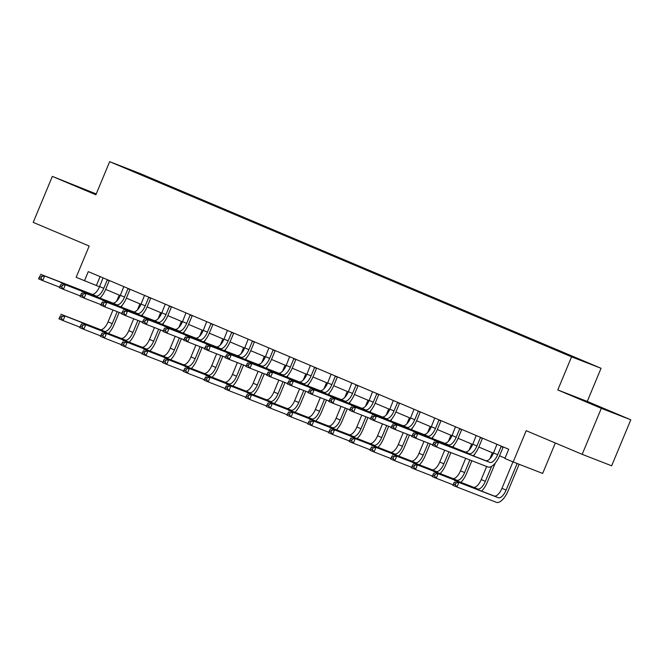 <?xml version="1.0" encoding="UTF-8"?>
<svg xmlns="http://www.w3.org/2000/svg" width="664" height="664" viewBox="0 0 664 664"><rect width="100%" height="100%" fill="white"/><g stroke="black" fill="none" stroke-linecap="round" stroke-linejoin="round"><path stroke-width="1" d="M96.131 194.178L74.708 185.43L96.014 194.461M587.872 402.376L608.44 410.759L587.872 402.376M124.932 168.042L133.364 171.486L124.932 168.042M96.239 193.938L52.348 176.383L33.2 222.382L89.175 246.037L76.153 277.311L99.525 286.782M601.053 368.288L139.149 173.13L109.668 161.667L571.571 356.834L601.053 368.288L587.266 401.413L557.785 389.951L601.318 408.343L630.8 419.806L587.266 401.413M630.8 419.806L611.652 465.804L582.17 454.342L526.195 430.687L513.181 461.97L542.662 473.424L555.328 442.996M601.318 408.343L582.17 454.342M513.181 461.97L504.889 458.459L508.715 449.262L88.279 271.618L84.453 280.814M567.139 354.717L555.311 349.845L567.089 354.833M563.122 352.974L568.243 354.559L164.39 183.92L164.124 184.55M563.421 352.684L585.806 362.146L546.331 346.035L142.478 175.404L124.907 167.809L164.39 183.92M557.785 389.951L571.571 356.834M52.348 176.383L95.882 194.784L109.668 161.667M105.642 289.363L120.259 295.538M126.367 298.128L140.984 304.303M147.101 306.884L161.717 313.059M167.834 315.649L182.451 321.824M188.568 324.406L203.184 330.581M209.293 333.162L223.917 339.337M230.026 341.927L244.642 348.102M250.76 350.683L265.376 356.858M271.493 359.44L286.109 365.623M292.226 368.205L306.843 374.38M312.952 376.961L327.576 383.136M333.685 385.726L348.301 391.901M354.418 394.482L369.035 400.658M375.152 403.239L389.768 409.414M395.885 412.004L410.501 418.179M416.61 420.76L431.226 426.935M437.344 429.517L451.96 435.7M458.077 438.281L472.693 444.457M478.81 447.038L493.427 453.213M499.536 455.803L505.03 458.119M100.09 276.606L96.396 285.462M159.567 182.044L159.153 182.451M137.174 172.582L137.199 173.005M496.954 444.291L493.518 452.989A9.968 4.274 -67.1 0 1 485.708 460.642L434.356 440.68L438.497 442.431L436.588 447.03L487.94 466.991A14.948 6.408 112.9 0 0 499.66 455.521L503.071 447.32L501.079 446.548L497.668 454.74A9.968 4.274 -67.1 0 1 489.849 462.393L438.497 442.431L435.65 442.88L433.99 442.183L433.219 444.017L434.879 444.722L435.65 442.88M434.879 444.722L436.588 447.03L432.438 445.278L433.99 442.183M432.438 445.278L433.219 444.017M512.965 461.878L501.951 488.33A9.968 4.274 -67.1 0 1 494.14 495.983L454.74 480.67L458.882 482.421L456.973 487.019L496.373 502.333A14.948 6.408 112.9 0 0 508.093 490.862L519.148 464.285M517.156 463.514L506.101 490.082A9.968 4.274 -67.1 0 1 498.282 497.734L458.882 482.421L456.027 482.869L454.375 482.172L453.603 484.006L455.263 484.712L456.027 482.869M455.263 484.712L456.973 487.019L452.823 485.268L454.375 482.172M452.823 485.268L453.603 484.006M476.221 435.534L472.785 444.233A9.968 4.274 -67.1 0 1 464.974 451.885L413.622 431.915L417.772 433.667L415.855 438.265L432.637 444.797M482.628 438.24L480.346 437.784L476.935 445.984A9.968 4.274 -67.1 0 1 469.124 453.636L417.772 433.667L414.917 434.123L413.257 433.418L412.493 435.26L414.153 435.957L414.917 434.123M473.183 455.77A14.948 6.408 112.9 0 0 478.927 446.756L482.338 438.555M414.153 435.957L415.855 438.265L411.705 436.514L413.257 433.418M411.705 436.514L412.493 435.26M455.496 426.778L452.059 435.468A9.968 4.274 -67.1 0 1 444.241 443.12L392.889 423.159L397.039 424.91L395.121 429.508L411.912 436.032M461.903 429.483L459.612 429.027L456.201 437.227A9.968 4.274 -67.1 0 1 448.391 444.872L397.039 424.91L394.184 425.358L392.524 424.661L391.76 426.504L393.42 427.201L394.184 425.358M452.45 447.013A14.948 6.408 112.9 0 0 458.193 437.999L461.604 429.799M393.42 427.201L395.121 429.508L390.98 427.757L392.524 424.661M390.98 427.757L391.76 426.504M434.762 418.013L431.326 426.711A9.968 4.274 -67.1 0 1 423.516 434.364L372.164 414.394L376.305 416.154L374.388 420.752L391.179 427.276M441.17 420.719L438.887 420.262L435.468 428.463A9.968 4.274 -67.1 0 1 427.657 436.115L376.305 416.154L373.45 416.602L371.79 415.905L371.027 417.739L372.687 418.444L373.45 416.602M431.716 438.248A14.948 6.408 112.9 0 0 437.46 429.234L440.879 421.042M372.687 418.444L374.388 420.752L370.246 419.001L371.79 415.905M370.246 419.001L371.027 417.739M481.607 491.111A14.948 6.408 112.9 0 0 487.359 482.097L495.327 462.957M491.592 466.369L485.367 481.325A9.968 4.274 -67.1 0 1 477.557 488.978L438.149 473.656L436.24 478.254L453.022 484.786M492.373 452.773L489.849 458.832M486.662 466.493L481.217 479.574A9.968 4.274 -67.1 0 1 473.407 487.227L434.007 471.905L438.149 473.656L435.302 474.113L433.642 473.407L432.87 475.25L434.53 475.947L435.302 474.113M434.53 475.947L436.24 478.254L432.09 476.503L433.642 473.407M432.09 476.503L432.87 475.25M460.882 482.354A14.948 6.408 112.9 0 0 466.626 473.341L471.872 460.75M473.83 456.027L474.594 454.201M469.88 459.969L464.634 472.569A9.968 4.274 -67.1 0 1 456.824 480.213L417.424 464.9L415.506 469.498L432.289 476.022M471.647 444.017L469.124 450.076M465.68 458.343L460.492 470.817A9.968 4.274 -67.1 0 1 452.674 478.462L413.274 463.148L417.424 464.9L414.568 465.348L412.908 464.651L412.145 466.485L413.805 467.19L414.568 465.348M413.805 467.19L415.506 469.498L411.356 467.746L412.908 464.651M411.356 467.746L412.145 466.485M440.149 473.59A14.948 6.408 112.9 0 0 445.893 464.584L450.889 452.591M453.105 447.262L453.861 445.444M448.897 451.81L443.901 463.804A9.968 4.274 -67.1 0 1 436.09 471.457L396.69 456.135L394.773 460.741L411.564 467.265M450.914 435.252L448.391 441.311M444.697 450.184L439.759 462.053A9.968 4.274 -67.1 0 1 431.94 469.705L392.54 454.384L396.69 456.135L393.835 456.591L392.175 455.886L391.411 457.728L393.071 458.434L393.835 456.591M393.071 458.434L394.773 460.741L390.631 458.99L392.175 455.886M390.631 458.99L391.411 457.728M414.029 409.256L410.593 417.955A9.968 4.274 -67.1 0 1 402.782 425.599L351.43 405.638L355.572 407.389L353.663 411.987L370.446 418.519M420.436 411.962L418.154 411.506L414.743 419.706A9.968 4.274 -67.1 0 1 406.924 427.359L355.572 407.389L352.717 407.845L351.065 407.14L350.293 408.982L351.953 409.68L352.717 407.845M410.983 429.492A14.948 6.408 112.9 0 0 416.735 420.478L420.146 412.278M351.953 409.68L353.663 411.987L349.513 410.236L351.065 407.14M349.513 410.236L350.293 408.982M419.416 464.833A14.948 6.408 112.9 0 0 425.167 455.819L430.156 443.826M432.372 438.506L433.127 436.68M428.164 443.054L423.175 455.047A9.968 4.274 -67.1 0 1 415.357 462.7L375.957 447.378L374.039 451.976L390.83 458.5M430.181 426.495L427.657 432.554M423.964 441.419L419.026 453.296A9.968 4.274 -67.1 0 1 411.215 460.949L371.815 445.627L375.957 447.378L373.102 447.826L371.442 447.129L370.678 448.972L372.338 449.669L373.102 447.826M372.338 449.669L374.039 451.976L369.898 450.225L371.442 447.129M369.898 450.225L370.678 448.972M393.296 400.492L389.859 409.19A9.968 4.274 -67.1 0 1 382.049 416.843L330.697 396.881L334.847 398.632L332.93 403.231L349.712 409.754M399.703 403.206L397.421 402.749L394.009 410.941A9.968 4.274 -67.1 0 1 386.199 418.594L334.847 398.632L331.992 399.081L330.332 398.383L329.568 400.218L331.22 400.923L331.992 399.081M390.249 420.735A14.948 6.408 112.9 0 0 396.001 411.721L399.413 403.521M331.22 400.923L332.93 403.231L328.78 401.479L330.332 398.383M328.78 401.479L329.568 400.218M372.562 391.735L369.134 400.433A9.968 4.274 -67.1 0 1 361.316 408.086L309.963 388.116L314.113 389.868L312.196 394.474L328.979 400.998M378.978 394.441L376.687 393.984L373.276 402.185A9.968 4.274 -67.1 0 1 365.466 409.837L314.113 389.868L311.258 390.324L309.598 389.619L308.835 391.461L310.495 392.158L311.258 390.324M369.524 411.971A14.948 6.408 112.9 0 0 375.268 402.957L378.679 394.765M310.495 392.158L312.196 394.474L308.054 392.714L309.598 389.619M308.054 392.714L308.835 391.461M351.837 382.979L348.401 391.677A9.968 4.274 -67.1 0 1 340.582 399.321L289.23 379.36L293.38 381.111L291.463 385.709L308.254 392.233M358.245 385.684L355.954 385.228L352.542 393.428A9.968 4.274 -67.1 0 1 344.732 401.073L293.38 381.111L290.525 381.559L288.865 380.862L288.101 382.705L289.761 383.402L290.525 381.559M348.791 403.214A14.948 6.408 112.9 0 0 354.534 394.2L357.946 386M289.761 383.402L291.463 385.709L287.321 383.958L288.865 380.862M287.321 383.958L288.101 382.705M331.104 374.214L327.667 382.912A9.968 4.274 -67.1 0 1 319.857 390.565L268.505 370.603L272.647 372.355L270.729 376.953L287.52 383.477M337.511 376.928L335.229 376.463L331.817 384.663A9.968 4.274 -67.1 0 1 323.999 392.316L272.647 372.355L269.791 372.803L268.132 372.106L267.368 373.94L269.028 374.645L269.791 372.803M328.058 394.457A14.948 6.408 112.9 0 0 333.809 385.444L337.221 377.243M269.028 374.645L270.729 376.953L266.588 375.202L268.132 372.106M266.588 375.202L267.368 373.94M310.37 365.457L306.934 374.156A9.968 4.274 -67.1 0 1 299.124 381.808L247.772 361.838L251.913 363.59L250.004 368.188L266.787 374.72M316.778 368.163L314.495 367.707L311.084 375.907A9.968 4.274 -67.1 0 1 303.265 383.56L251.913 363.59L249.066 364.046L247.406 363.341L246.634 365.183L248.294 365.881L249.066 364.046M307.324 385.693A14.948 6.408 112.9 0 0 313.076 376.679L316.487 368.478M248.294 365.881L250.004 368.188L245.854 366.437L247.406 363.341M245.854 366.437L246.634 365.183M398.682 456.077A14.948 6.408 112.9 0 0 404.434 447.063L409.422 435.069M411.638 429.749L412.402 427.923M407.43 434.297L402.442 446.283A9.968 4.274 -67.1 0 1 394.623 453.935L355.223 438.622L353.314 443.22L370.097 449.744M409.447 417.731L406.924 423.798M403.239 432.662L398.292 444.531A9.968 4.274 -67.1 0 1 390.482 452.184L351.082 436.87L355.223 438.622L352.368 439.07L350.716 438.373L349.945 440.207L351.605 440.913L352.368 439.07M351.605 440.913L353.314 443.22L349.164 441.469L350.716 438.373M349.164 441.469L349.945 440.207M377.949 447.312A14.948 6.408 112.9 0 0 383.701 438.298L388.689 426.313M390.905 420.984L391.669 419.158M386.697 425.533L381.709 437.526A9.968 4.274 -67.1 0 1 373.898 445.179L334.498 429.857L332.581 434.455L349.364 440.987M388.714 408.974L386.199 415.033M382.505 423.906L377.559 435.775A9.968 4.274 -67.1 0 1 369.748 443.427L330.348 428.106L334.498 429.857L331.643 430.314L329.983 429.608L329.219 431.451L330.871 432.148L331.643 430.314M330.871 432.148L332.581 434.455L328.431 432.704L329.983 429.608M328.431 432.704L329.219 431.451M357.224 438.555A14.948 6.408 112.9 0 0 362.967 429.542L367.964 417.548M370.18 412.228L370.935 410.402M365.972 416.776L360.975 428.77A9.968 4.274 -67.1 0 1 353.165 436.414L313.765 421.101L311.848 425.699L328.63 432.222M367.989 400.218L365.466 406.277M361.772 415.141L356.834 427.018A9.968 4.274 -67.1 0 1 349.015 434.663L309.615 419.349L313.765 421.101L310.91 421.549L309.25 420.851L308.486 422.694L310.146 423.391L310.91 421.549M310.146 423.391L311.848 425.699L307.706 423.947L309.25 420.851M307.706 423.947L308.486 422.694M336.49 429.799A14.948 6.408 112.9 0 0 342.234 420.785L347.231 408.792M349.447 403.471L350.202 401.645M345.238 408.011L340.242 420.005A9.968 4.274 -67.1 0 1 332.432 427.657L293.031 412.344L291.114 416.942L307.905 423.466M347.255 391.453L344.732 397.512M341.039 406.385L336.1 418.254A9.968 4.274 -67.1 0 1 328.282 425.906L288.882 410.584L293.031 412.344L290.176 412.792L288.516 412.095L287.753 413.929L289.413 414.635L290.176 412.792M289.413 414.635L291.114 416.942L286.972 415.191L288.516 412.095M286.972 415.191L287.753 413.929M315.757 421.034A14.948 6.408 112.9 0 0 321.509 412.02L326.497 400.027M328.713 394.707L329.477 392.88M324.505 399.255L319.517 411.248A9.968 4.274 -67.1 0 1 311.698 418.901L272.298 403.579L270.389 408.177L287.172 414.709M326.522 382.696L323.999 388.755M320.305 397.628L315.367 409.497A9.968 4.274 -67.1 0 1 307.556 417.15L268.156 401.828L272.298 403.579L269.443 404.036L267.791 403.33L267.019 405.173L268.679 405.87L269.443 404.036M268.679 405.87L270.389 408.177L266.239 406.426L267.791 403.33M266.239 406.426L267.019 405.173M289.637 356.701L286.201 365.391A9.968 4.274 -67.1 0 1 278.39 373.043L227.038 353.082L231.188 354.833L229.271 359.431L246.053 365.955M296.044 359.407L293.762 358.95L290.351 367.151A9.968 4.274 -67.1 0 1 282.54 374.795L231.188 354.833L228.333 355.281L226.673 354.584L225.909 356.427L227.561 357.124L228.333 355.281M286.599 376.936A14.948 6.408 112.9 0 0 292.343 367.922L295.754 359.722M227.561 357.124L229.271 359.431L225.121 357.68L226.673 354.584M225.121 357.68L225.909 356.427M295.023 412.278A14.948 6.408 112.9 0 0 300.775 403.264L305.764 391.27M307.98 385.95L308.743 384.124M303.772 390.498L298.783 402.492A9.968 4.274 -67.1 0 1 290.965 410.136L251.565 394.823L249.656 399.421L266.438 405.945M305.789 373.94L303.265 379.999M299.58 388.863L294.633 400.741A9.968 4.274 -67.1 0 1 286.823 408.385L247.423 393.071L251.565 394.823L248.718 395.271L247.058 394.574L246.286 396.408L247.946 397.113L248.718 395.271M247.946 397.113L249.656 399.421L245.506 397.67L247.058 394.574M245.506 397.67L246.286 396.408M268.912 347.936L265.476 356.634A9.968 4.274 -67.1 0 1 257.657 364.287L206.305 344.317L210.455 346.068L208.537 350.675L225.328 357.199M275.319 350.642L273.028 350.185L269.617 358.386A9.968 4.274 -67.1 0 1 261.807 366.038L210.455 346.068L207.6 346.525L205.94 345.819L205.176 347.662L206.836 348.368L207.6 346.525M265.866 368.171A14.948 6.408 112.9 0 0 271.609 359.158L275.021 350.966M206.836 348.368L208.537 350.675L204.396 348.924L205.94 345.819M204.396 348.924L205.176 347.662M274.298 403.513A14.948 6.408 112.9 0 0 280.042 394.507L285.03 382.514M287.246 377.185L288.01 375.359M283.038 381.734L278.05 393.727A9.968 4.274 -67.1 0 1 270.24 401.38L230.84 386.058L228.922 390.664L245.705 397.188M285.063 365.175L282.54 371.234M278.847 380.107L273.9 391.976A9.968 4.274 -67.1 0 1 266.09 399.628L226.69 384.307L230.84 386.058L227.984 386.514L226.324 385.809L225.561 387.651L227.212 388.349L227.984 386.514M227.212 388.349L228.922 390.664L224.772 388.905L226.324 385.809M224.772 388.905L225.561 387.651M248.178 339.179L244.742 347.878A9.968 4.274 -67.1 0 1 236.923 355.522L185.571 335.561L189.721 337.312L187.804 341.91L204.595 348.442M254.586 341.885L252.303 341.429L248.884 349.629A9.968 4.274 -67.1 0 1 241.073 357.273L189.721 337.312L186.866 337.768L185.206 337.063L184.443 338.906L186.103 339.603L186.866 337.768M245.132 359.415A14.948 6.408 112.9 0 0 250.876 350.401L254.295 342.201M186.103 339.603L187.804 341.91L183.662 340.159L185.206 337.063M183.662 340.159L184.443 338.906M253.565 394.756A14.948 6.408 112.9 0 0 259.309 385.743L264.305 373.749M266.521 368.429L267.277 366.603M262.313 372.977L257.317 384.971A9.968 4.274 -67.1 0 1 249.506 392.623L210.106 377.301L208.189 381.9L224.98 388.423M264.33 356.419L261.807 362.478M258.113 371.342L253.175 383.219A9.968 4.274 -67.1 0 1 245.356 390.864L205.956 375.55L210.106 377.301L207.251 377.75L205.591 377.052L204.827 378.895L206.487 379.592L207.251 377.75M206.487 379.592L208.189 381.9L204.047 380.148L205.591 377.052M204.047 380.148L204.827 378.895M227.445 330.415L224.009 339.113A9.968 4.274 -67.1 0 1 216.198 346.766L164.846 326.804L168.988 328.555L167.079 333.154L183.862 339.678M233.852 333.129L231.57 332.672L228.159 340.864A9.968 4.274 -67.1 0 1 220.34 348.517L168.988 328.555L166.133 329.004L164.481 328.306L163.709 330.141L165.369 330.846L166.133 329.004M224.399 350.658A14.948 6.408 112.9 0 0 230.151 341.645L233.562 333.444M165.369 330.846L167.079 333.154L162.929 331.402L164.481 328.306M162.929 331.402L163.709 330.141M232.832 386A14.948 6.408 112.9 0 0 238.575 376.986L243.572 364.993M245.788 359.672L246.543 357.846M241.58 364.221L236.583 376.206A9.968 4.274 -67.1 0 1 228.773 383.858L189.373 368.545L187.455 373.143L204.246 379.667M243.597 347.654L241.073 353.721M237.38 362.586L232.441 374.454A9.968 4.274 -67.1 0 1 224.631 382.107L185.231 366.794L189.373 368.545L186.518 368.993L184.858 368.296L184.094 370.13L185.754 370.836L186.518 368.993M185.754 370.836L187.455 373.143L183.314 371.392L184.858 368.296M183.314 371.392L184.094 370.13M206.712 321.658L203.275 330.357A9.968 4.274 -67.1 0 1 195.465 338.009L144.113 318.039L148.255 319.791L146.346 324.397L163.128 330.921M213.119 324.364L210.837 323.907L207.425 332.108A9.968 4.274 -67.1 0 1 199.607 339.76L148.255 319.791L145.408 320.247L143.748 319.542L142.984 321.384L144.636 322.082L145.408 320.247M203.665 341.894A14.948 6.408 112.9 0 0 209.417 332.88L212.829 324.679M144.636 322.082L146.346 324.397L142.196 322.638L143.748 319.542M142.196 322.638L142.984 321.384M212.098 377.235A14.948 6.408 112.9 0 0 217.85 368.221L222.838 356.236M225.054 350.907L225.818 349.081M220.846 355.456L215.858 367.449A9.968 4.274 -67.1 0 1 208.04 375.102L168.639 359.78L166.73 364.378L183.513 370.91M222.863 338.897L220.34 344.956M216.655 353.829L211.708 365.698A9.968 4.274 -67.1 0 1 203.898 373.351L164.498 358.029L168.639 359.78L165.784 360.237L164.132 359.531L163.361 361.374L165.021 362.071L165.784 360.237M165.021 362.071L166.73 364.378L162.58 362.627L164.132 359.531M162.58 362.627L163.361 361.374M185.978 312.902L182.542 321.6A9.968 4.274 -67.1 0 1 174.732 329.244L123.379 309.283L127.529 311.034L125.612 315.632L142.395 322.156M192.386 315.607L190.103 315.151L186.692 323.351A9.968 4.274 -67.1 0 1 178.882 330.996L127.529 311.034L124.674 311.482L123.014 310.785L122.251 312.628L123.911 313.325L124.674 311.482M182.94 333.137A14.948 6.408 112.9 0 0 188.684 324.123L192.095 315.923M123.911 313.325L125.612 315.632L121.462 313.881L123.014 310.785M121.462 313.881L122.251 312.628M191.365 368.478A14.948 6.408 112.9 0 0 197.117 359.465L202.105 347.471M204.321 342.151L205.085 340.325M200.113 346.699L195.125 358.693A9.968 4.274 -67.1 0 1 187.314 366.337L147.906 351.024L145.997 355.622L162.78 362.146M202.13 330.141L199.607 336.2M195.922 345.064L190.975 356.942A9.968 4.274 -67.1 0 1 183.164 364.586L143.764 349.272L147.906 351.024L145.059 351.472L143.399 350.775L142.635 352.617L144.287 353.314L145.059 351.472M144.287 353.314L145.997 355.622L141.847 353.87L143.399 350.775M141.847 353.87L142.635 352.617M165.253 304.137L161.817 312.835A9.968 4.274 -67.1 0 1 153.998 320.488L102.646 300.526L106.796 302.278L104.879 306.876L121.67 313.4M171.661 306.851L169.37 306.386L165.958 314.587A9.968 4.274 -67.1 0 1 158.148 322.239L106.796 302.278L103.941 302.726L102.281 302.029L101.517 303.863L103.177 304.568L103.941 302.726M162.207 324.372A14.948 6.408 112.9 0 0 167.95 315.367L171.362 307.166M103.177 304.568L104.879 306.876L100.737 305.125L102.281 302.029M100.737 305.125L101.517 303.863M144.52 295.38L141.083 304.079A9.968 4.274 -67.1 0 1 133.273 311.731L81.921 291.762L86.063 293.513L84.145 298.111L100.936 304.643M150.927 298.086L148.645 297.63L145.225 305.83A9.968 4.274 -67.1 0 1 137.415 313.483L86.063 293.513L83.207 293.969L81.547 293.264L80.784 295.106L82.444 295.804L83.207 293.969M141.473 315.616A14.948 6.408 112.9 0 0 147.217 306.602L150.637 298.402M82.444 295.804L84.145 298.111L80.004 296.36L81.547 293.264M80.004 296.36L80.784 295.106M123.786 286.624L120.35 295.314A9.968 4.274 -67.1 0 1 112.54 302.967L61.188 283.005L65.329 284.756L63.42 289.355L80.203 295.878M130.194 289.33L127.911 288.873L124.5 297.065A9.968 4.274 -67.1 0 1 116.681 304.718L65.329 284.756L62.474 285.205L60.822 284.507L60.05 286.342L61.71 287.047L62.474 285.205M120.74 306.859A14.948 6.408 112.9 0 0 126.492 297.846L129.903 289.645M61.71 287.047L63.42 289.355L59.27 287.603L60.822 284.507M59.27 287.603L60.05 286.342M103.053 277.859L99.617 286.558A9.968 4.274 -67.1 0 1 91.806 294.21L40.454 274.24L44.604 275.992L42.687 280.598L59.47 287.122M109.46 280.565L107.178 280.108L103.767 288.309A9.968 4.274 -67.1 0 1 95.956 295.961L44.604 275.992L41.749 276.448L40.089 275.743L39.325 277.585L40.977 278.291L41.749 276.448M100.007 298.094A14.948 6.408 112.9 0 0 105.759 289.081L109.17 280.889M40.977 278.291L42.687 280.598L38.537 278.847L40.089 275.743M38.537 278.847L39.325 277.585M170.64 359.722A14.948 6.408 112.9 0 0 176.383 350.708L181.38 338.715M183.588 333.394L184.351 331.568M179.388 337.934L174.391 349.928A9.968 4.274 -67.1 0 1 166.581 357.581L127.181 342.259L125.264 346.865L142.046 353.389M181.405 321.376L178.882 327.435M175.188 336.308L170.25 348.177A9.968 4.274 -67.1 0 1 162.431 355.829L123.031 340.507L127.181 342.259L124.326 342.715L122.666 342.01L121.902 343.852L123.562 344.558L124.326 342.715M123.562 344.558L125.264 346.865L121.114 345.114L122.666 342.01M121.114 345.114L121.902 343.852M149.906 350.957A14.948 6.408 112.9 0 0 155.65 341.943L160.647 329.95M162.863 324.63L163.618 322.804M158.654 329.178L153.658 341.171A9.968 4.274 -67.1 0 1 145.848 348.824L106.447 333.502L104.53 338.101L121.321 344.633M160.671 312.619L158.148 318.678M154.455 327.551L149.516 339.42A9.968 4.274 -67.1 0 1 141.698 347.073L102.297 331.751L106.447 333.502L103.592 333.959L101.932 333.253L101.169 335.096L102.829 335.793L103.592 333.959M102.829 335.793L104.53 338.101L100.388 336.349L101.932 333.253M100.388 336.349L101.169 335.096M129.173 342.201A14.948 6.408 112.9 0 0 134.925 333.187L139.913 321.193M142.129 315.873L142.885 314.047M137.921 320.421L132.933 332.415A9.968 4.274 -67.1 0 1 125.114 340.059L85.714 324.746L83.797 329.344L100.588 335.868M139.938 303.855L137.415 309.922M133.721 318.786L128.783 330.655A9.968 4.274 -67.1 0 1 120.972 338.308L81.572 322.994L85.714 324.746L82.859 325.194L81.199 324.497L80.435 326.331L82.095 327.037L82.859 325.194M82.095 327.037L83.797 329.344L79.655 327.593L81.199 324.497M79.655 327.593L80.435 326.331M108.439 333.436A14.948 6.408 112.9 0 0 114.191 324.422L119.18 312.437M121.396 307.108L122.159 305.282M117.188 311.657L112.199 323.65A9.968 4.274 -67.1 0 1 104.381 331.303L64.981 315.981L63.072 320.587L79.854 327.111M119.205 295.098L116.681 301.157M112.996 310.03L108.049 321.899A9.968 4.274 -67.1 0 1 100.239 329.551L60.839 314.23L64.981 315.981L62.125 316.438L60.474 315.732L59.702 317.575L61.362 318.272L62.125 316.438M61.362 318.272L63.072 320.587L58.922 318.828L60.474 315.732M58.922 318.828L59.702 317.575M497.668 454.74L493.518 452.989M489.849 462.393L485.708 460.642M506.101 490.082L501.951 488.33M498.282 497.734L494.14 495.983M476.935 445.984L472.785 444.233M469.124 453.636L464.974 451.885M456.201 437.227L452.059 435.468M448.391 444.872L444.241 443.12M435.468 428.463L431.326 426.711M427.657 436.115L423.516 434.364M485.367 481.325L481.217 479.574M477.557 488.978L473.407 487.227M464.634 472.569L460.492 470.817M456.824 480.213L452.674 478.462M443.901 463.804L439.759 462.053M436.09 471.457L431.94 469.705M414.743 419.706L410.593 417.955M406.924 427.359L402.782 425.599M423.175 455.047L419.026 453.296M415.357 462.7L411.215 460.949M394.009 410.941L389.859 409.19M386.199 418.594L382.049 416.843M373.276 402.185L369.134 400.433M365.466 409.837L361.316 408.086M352.542 393.428L348.401 391.677M344.732 401.073L340.582 399.321M331.817 384.663L327.667 382.912M323.999 392.316L319.857 390.565M311.084 375.907L306.934 374.156M303.265 383.56L299.124 381.808M402.442 446.283L398.292 444.531M394.623 453.935L390.482 452.184M381.709 437.526L377.559 435.775M373.898 445.179L369.748 443.427M360.975 428.77L356.834 427.018M353.165 436.414L349.015 434.663M340.242 420.005L336.1 418.254M332.432 427.657L328.282 425.906M319.517 411.248L315.367 409.497M311.698 418.901L307.556 417.15M290.351 367.151L286.201 365.391M282.54 374.795L278.39 373.043M298.783 402.492L294.633 400.741M290.965 410.136L286.823 408.385M269.617 358.386L265.476 356.634M261.807 366.038L257.657 364.287M278.05 393.727L273.9 391.976M270.24 401.38L266.09 399.628M248.884 349.629L244.742 347.878M241.073 357.273L236.923 355.522M257.317 384.971L253.175 383.219M249.506 392.623L245.356 390.864M228.159 340.864L224.009 339.113M220.34 348.517L216.198 346.766M236.583 376.206L232.441 374.454M228.773 383.858L224.631 382.107M207.425 332.108L203.275 330.357M199.607 339.76L195.465 338.009M215.858 367.449L211.708 365.698M208.04 375.102L203.898 373.351M186.692 323.351L182.542 321.6M178.882 330.996L174.732 329.244M195.125 358.693L190.975 356.942M187.314 366.337L183.164 364.586M165.958 314.587L161.817 312.835M158.148 322.239L153.998 320.488M145.225 305.83L141.083 304.079M137.415 313.483L133.273 311.731M124.5 297.065L120.35 295.314M116.681 304.718L112.54 302.967M103.767 288.309L99.617 286.558M95.956 295.961L91.806 294.21M174.391 349.928L170.25 348.177M166.581 357.581L162.431 355.829M153.658 341.171L149.516 339.42M145.848 348.824L141.698 347.073M132.933 332.415L128.783 330.655M125.114 340.059L120.972 338.308M112.199 323.65L108.049 321.899M104.381 331.303L100.239 329.551"/></g></svg>
